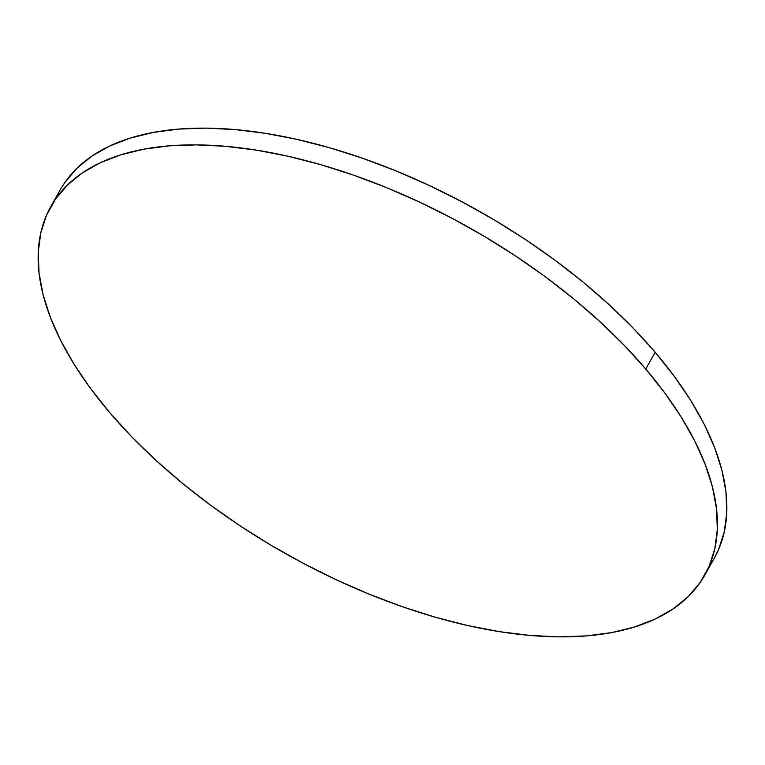 <?xml version="1.0" encoding="UTF-8"?>
<svg xmlns="http://www.w3.org/2000/svg" width="765" height="765" viewBox="0 0 765 765"><rect width="100%" height="100%" fill="white"/><g stroke="black" fill="none" stroke-linecap="round" stroke-linejoin="round"><path stroke-width="1.15" d="M645.756 369.007A375.328 187.1 29.4 0 1 704.775 575.117A375.328 187.1 29.4 0 1 443.231 619.44A375.328 187.1 29.4 0 1 109.816 412.727A375.328 187.1 29.4 0 1 50.796 206.617A375.328 187.1 29.4 0 1 312.33 162.304A375.328 187.1 29.4 0 1 645.756 369.007L655.184 352.273L645.756 369.007L664.919 393.134L681.319 417.231L694.792 441.08L705.215 464.441L712.483 487.095L716.537 508.821L717.321 529.418L714.835 548.677L709.098 566.416L700.176 582.461L688.146 596.662L673.133 608.883L655.27 619L634.74 626.927L611.732 632.578L586.478 635.897L559.205 636.863L530.183 635.457L499.698 631.699L468.037 625.617L435.514 617.269L402.428 606.75L369.103 594.147L335.864 579.593L303.036 563.212L270.915 545.177L239.828 525.66L210.079 504.833L181.936 482.916L155.678 460.109L131.561 436.643L109.816 412.727L90.653 388.61L74.253 364.513L60.77 340.664L50.347 317.303L43.079 294.64L39.034 272.914L38.25 252.326L40.736 233.067L46.464 215.328L55.386 199.283L67.416 185.082L82.429 172.861L100.291 162.735L120.822 154.817L143.83 149.165L169.094 145.838L196.366 144.881L225.379 146.287L255.864 150.045L287.525 156.127L320.057 164.465L353.143 174.994L386.459 187.588L419.698 202.151L452.536 218.522L484.647 236.567L515.734 256.084L545.493 276.901L573.635 298.819L599.894 321.625L624.01 345.101L645.756 369.007M704.775 575.117L714.204 558.383A375.328 187.1 -150.6 0 0 655.184 352.273A375.328 187.1 -150.6 0 0 321.769 145.56A375.328 187.1 -150.6 0 0 60.225 189.883L50.796 206.617M64.824 182.539L76.854 168.338L91.867 156.117L109.73 146L130.26 138.073L153.268 132.422L178.522 129.103L205.795 128.138L234.817 129.543L265.302 133.301L296.963 139.383L329.486 147.731L362.572 158.25L395.897 170.853L429.136 185.407L461.964 201.788L494.085 219.823L525.173 239.34L554.921 260.167L583.064 282.084L609.323 304.891L633.439 328.357L655.184 352.273L674.348 376.39L690.747 400.487L704.23 424.336L714.653 447.697L721.921 470.36L725.966 492.086L726.75 512.674L724.264 531.933L718.536 549.672L714.099 558.574"/></g></svg>
